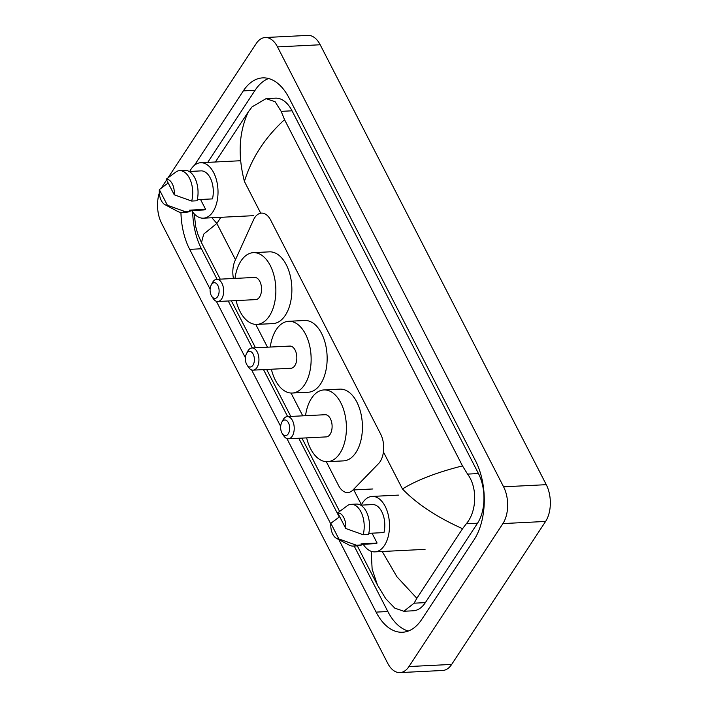 <?xml version="1.0" encoding="UTF-8"?>
<svg xmlns="http://www.w3.org/2000/svg" width="708" height="708" viewBox="0 0 708 708"><rect width="100%" height="100%" fill="white"/><g stroke="black" fill="none" stroke-linecap="round" stroke-linejoin="round"><path stroke-width="1.06" d="M326.299 461.687L338.557 485.529A19.594 11.266 -92.9 0 0 347.77 492.556A19.594 11.266 -92.9 0 0 352.973 489.963L378.576 463.59A19.594 11.266 -92.9 0 0 380.125 461.643A19.594 11.266 -92.9 0 0 380.639 434.066L270.695 220.144A19.594 11.266 -92.9 0 0 261.482 213.117A19.594 11.266 -92.9 0 0 253.42 220.055L235.083 260.571A19.594 11.266 -92.9 0 0 233.436 278.492M255.747 324.397L267.465 347.194M291.023 393.037L302.741 415.835M168.221 177.531L256.216 43.577A26.125 15.018 87.1 0 1 265.217 37.524L307.909 35.4A26.125 15.018 87.1 0 1 320.193 44.772L546.275 484.679A26.125 15.018 87.1 0 1 545.594 521.442L451.669 664.423A26.125 15.018 87.1 0 1 442.668 670.476L399.976 672.6A26.125 15.018 87.1 0 1 387.683 663.228L161.601 223.321A26.125 15.018 87.1 0 1 159.318 192.957M265.217 37.524A26.125 15.018 87.1 0 1 277.501 46.896L503.583 486.803A26.125 15.018 87.1 0 1 502.901 523.575L408.967 666.547A26.125 15.018 87.1 0 1 399.976 672.6M161.495 187.877A26.125 15.018 87.1 0 1 162.291 186.558L166.619 179.965M338.84 539.62L376.098 612.11A56.162 32.294 -92.9 0 0 402.516 632.253A56.162 32.294 -92.9 0 0 421.862 619.243L474.041 539.815A56.162 32.294 -92.9 0 0 475.519 460.766L289.085 98.023A56.162 32.294 -92.9 0 0 262.677 77.88A56.162 32.294 -92.9 0 0 243.322 90.881L194.426 165.327M180.938 212.382A56.162 32.294 -92.9 0 0 189.673 249.358L210.117 289.138M216.356 301.281L245.393 357.779M251.632 369.921L280.669 426.428M286.908 438.571L330.795 523.955M268.589 78.517A56.162 32.294 -92.9 0 0 255.066 90.297L207.718 162.38M354.177 546.036L387.842 611.526A56.162 32.294 -92.9 0 0 408.339 631.023M192.682 212.002A56.162 32.294 -92.9 0 0 201.408 248.774L217.099 279.306M228.241 300.98L252.375 347.947M263.518 369.62L287.652 416.587M298.794 438.27L339.256 516.99M382.214 551.505L396.94 576.79L416.844 598.304L414.1 603.189L403.834 611.261L413.215 610.792A35.267 20.275 -92.9 0 0 425.366 602.623L477.546 523.194A35.267 20.275 -92.9 0 0 478.466 473.564L292.041 110.811A35.267 20.275 -92.9 0 0 275.456 98.164L266.075 98.633L275.129 101.748L281.156 111.351L284.545 119.661C264.898 137.618 251.526 158.22 244.419 181.469C237.658 155.149 238.959 131.936 248.34 111.829L252.048 106.89L266.075 98.633M403.834 611.261L394.79 608.145L385.736 598.685L377.497 585.153L372.134 569.152L371.187 551.302M215.382 161.999L248.34 111.829M416.844 598.304L462.581 528.69C437.075 517.309 417.03 504.069 402.454 488.971C416.924 480.042 436.933 472.351 462.483 465.891L284.545 119.661M462.483 465.891L467.581 474.103C477.944 487.954 476.528 512.052 466.289 523.752L462.581 528.69M211.922 217.754L216.843 223.445L203.683 234.127L201.47 242.658L197.762 233.95L195.762 226.817L194.24 213.869M361.248 505.14A27.754 15.957 87.1 0 1 362.567 502.848A27.754 15.957 87.1 0 1 372.134 496.423A27.754 15.957 87.1 0 1 388.126 514.318A27.754 15.957 87.1 0 1 384.453 545.434A27.754 15.957 87.1 0 1 374.895 551.868A27.754 15.957 87.1 0 1 363.195 544.275M372.036 533.177L377.099 543.036A19.594 11.266 87.1 0 1 374.488 543.709L361.363 544.364M377.099 543.036L361.089 543.832L361.655 544.93A20.895 12.018 87.1 0 1 358.54 545.815L353.204 546.08A20.895 12.018 87.1 0 1 349.256 545.142L336.468 538.363A13.063 7.514 87.1 0 1 330.84 523.3L338.875 538.947A13.063 7.514 87.1 0 1 336.468 538.363M361.655 544.93L356.319 545.195A20.895 12.018 87.1 0 1 353.204 546.08M356.319 545.195L338.875 538.947M330.84 523.3L339.681 516.69M368.797 533.336L383.966 532.584A19.594 11.266 87.1 0 0 372.541 504.574L360.699 505.167M337.707 512.849A13.063 7.514 87.1 0 1 345.743 528.495L337.707 512.849L348.017 505.22A20.895 12.018 87.1 0 1 351.124 504.335A20.895 12.018 87.1 0 1 363.186 534.744L368.523 534.478A20.895 12.018 87.1 0 0 356.46 504.069L351.124 504.335M345.743 528.495L363.186 534.744M189.753 171.451A27.754 15.957 87.1 0 1 191.072 169.159A27.754 15.957 87.1 0 1 200.638 162.734A27.754 15.957 87.1 0 1 216.63 180.629A27.754 15.957 87.1 0 1 212.966 211.745A27.754 15.957 87.1 0 1 203.4 218.179A27.754 15.957 87.1 0 1 191.7 210.586M200.541 199.488L205.612 209.347A19.594 11.266 87.1 0 1 202.992 210.019L189.877 210.674M205.612 209.347L189.602 210.143L190.16 211.241A20.895 12.018 87.1 0 1 187.054 212.126L181.717 212.391A20.895 12.018 87.1 0 1 177.761 211.453L164.982 204.674A13.063 7.514 87.1 0 1 159.344 189.611L167.389 205.258A13.063 7.514 87.1 0 1 164.982 204.674M190.16 211.241L184.823 211.506A20.895 12.018 87.1 0 1 181.717 212.391M184.823 211.506L167.389 205.258M159.344 189.611L168.185 183M197.302 199.647L212.471 198.895A19.594 11.266 87.1 0 0 201.045 170.885L189.213 171.478M166.212 179.159A13.063 7.514 87.1 0 1 174.248 194.806L166.212 179.159L176.522 171.531A20.895 12.018 87.1 0 1 179.628 170.646A20.895 12.018 87.1 0 1 191.691 201.054L197.028 200.789A20.895 12.018 87.1 0 0 184.965 170.38L179.628 170.646M174.248 194.806L191.691 201.054M282.067 421.818A7.841 4.505 87.1 0 1 288.448 422.809A7.841 4.505 87.1 0 1 288.245 433.845A7.841 4.505 87.1 0 1 282.271 433.553A7.841 4.505 87.1 0 1 281.713 422.419A7.841 4.505 87.1 0 1 282.067 421.818M281.713 422.419L282.943 420.03A11.107 6.381 87.1 0 1 283.448 419.18A11.107 6.381 87.1 0 1 287.271 416.605A11.107 6.381 87.1 0 1 293.67 423.765A11.107 6.381 87.1 0 1 292.2 436.216A11.107 6.381 87.1 0 1 288.377 438.783A11.107 6.381 87.1 0 1 283.731 435.809L282.271 433.553M288.377 438.783L326.264 436.898A11.107 6.381 -92.9 0 0 330.087 434.323A11.107 6.381 -92.9 0 0 331.556 421.88A11.107 6.381 -92.9 0 0 325.158 414.72L287.271 416.605M305.537 415.693A35.922 20.656 87.1 0 1 311.547 398.25A35.922 20.656 87.1 0 1 323.919 389.931A35.922 20.656 87.1 0 1 344.619 413.1A35.922 20.656 87.1 0 1 339.875 453.368A35.922 20.656 87.1 0 1 327.503 461.687A35.922 20.656 87.1 0 1 306.644 437.871M323.919 389.931L339.929 389.135A35.922 20.656 87.1 0 1 360.629 412.295A35.922 20.656 87.1 0 1 355.885 452.562A35.922 20.656 87.1 0 1 343.513 460.881L327.503 461.687M246.782 353.177A7.841 4.505 87.1 0 1 253.172 354.168A7.841 4.505 87.1 0 1 252.968 365.204A7.841 4.505 87.1 0 1 246.986 364.912A7.841 4.505 87.1 0 1 246.437 353.779A7.841 4.505 87.1 0 1 246.782 353.177M246.437 353.779L247.667 351.389A11.107 6.381 87.1 0 1 248.163 350.54A11.107 6.381 87.1 0 1 251.995 347.964A11.107 6.381 87.1 0 1 258.385 355.124A11.107 6.381 87.1 0 1 256.924 367.576A11.107 6.381 87.1 0 1 253.101 370.142A11.107 6.381 87.1 0 1 248.455 367.169L246.986 364.912M253.101 370.142L290.988 368.257A11.107 6.381 -92.9 0 0 294.811 365.682A11.107 6.381 -92.9 0 0 296.28 353.239A11.107 6.381 -92.9 0 0 289.882 346.079L251.995 347.964M270.261 347.053A35.922 20.656 87.1 0 1 276.27 329.609A35.922 20.656 87.1 0 1 288.643 321.29A35.922 20.656 87.1 0 1 309.343 344.451A35.922 20.656 87.1 0 1 304.599 384.727A35.922 20.656 87.1 0 1 292.218 393.037A35.922 20.656 87.1 0 1 271.368 369.231M288.643 321.29L304.652 320.494A35.922 20.656 87.1 0 1 325.353 343.654A35.922 20.656 87.1 0 1 320.609 383.922A35.922 20.656 87.1 0 1 308.237 392.241L292.218 393.037M211.506 284.536A7.841 4.505 87.1 0 1 217.896 285.528A7.841 4.505 87.1 0 1 217.692 296.555A7.841 4.505 87.1 0 1 211.71 296.271A7.841 4.505 87.1 0 1 211.161 285.138A7.841 4.505 87.1 0 1 211.506 284.536M211.161 285.138L212.391 282.749A11.107 6.381 87.1 0 1 212.887 281.899A11.107 6.381 87.1 0 1 216.71 279.324A11.107 6.381 87.1 0 1 223.108 286.483A11.107 6.381 87.1 0 1 221.648 298.926A11.107 6.381 87.1 0 1 217.816 301.502A11.107 6.381 87.1 0 1 213.179 298.528L211.71 296.271M217.816 301.502L255.712 299.617A11.107 6.381 -92.9 0 0 259.535 297.041A11.107 6.381 -92.9 0 0 261.004 284.598A11.107 6.381 -92.9 0 0 254.606 277.439L216.71 279.324M234.985 278.412A35.922 20.656 87.1 0 1 240.994 260.969A35.922 20.656 87.1 0 1 253.367 252.65A35.922 20.656 87.1 0 1 274.067 275.81A35.922 20.656 87.1 0 1 269.323 316.078A35.922 20.656 87.1 0 1 256.942 324.397A35.922 20.656 87.1 0 1 236.091 300.59M253.367 252.65L269.376 251.853A35.922 20.656 87.1 0 1 290.076 275.014A35.922 20.656 87.1 0 1 285.333 315.281A35.922 20.656 87.1 0 1 272.952 323.6L256.942 324.397M372.859 488.971L352.973 489.963M244.419 181.469L260.721 213.197M383.426 451.952L402.454 488.971M235.472 259.703L216.843 223.445L220.878 217.303M353.796 489.927L361.434 504.786M277.501 46.896L320.193 44.772M408.967 666.547L451.669 664.423M502.901 523.575L545.594 521.442M503.583 486.803L546.275 484.679M255.066 90.297L243.322 90.881M387.842 611.526L376.098 612.11M201.408 248.774L189.673 249.358M425.366 602.623L414.1 603.189M292.041 110.811L281.156 111.351M478.466 473.564L467.581 474.103M477.546 523.194L466.289 523.752M377.497 585.153L357.31 545.877M339.557 511.335L301.927 438.11M290.784 416.437L266.651 369.47M255.508 347.787L231.374 300.829M220.232 279.147L201.47 242.658M372.134 496.423L398.418 495.113M374.895 551.868L425.057 549.364M200.638 162.734L240.658 160.734M203.4 218.179L253.561 215.674"/></g></svg>
